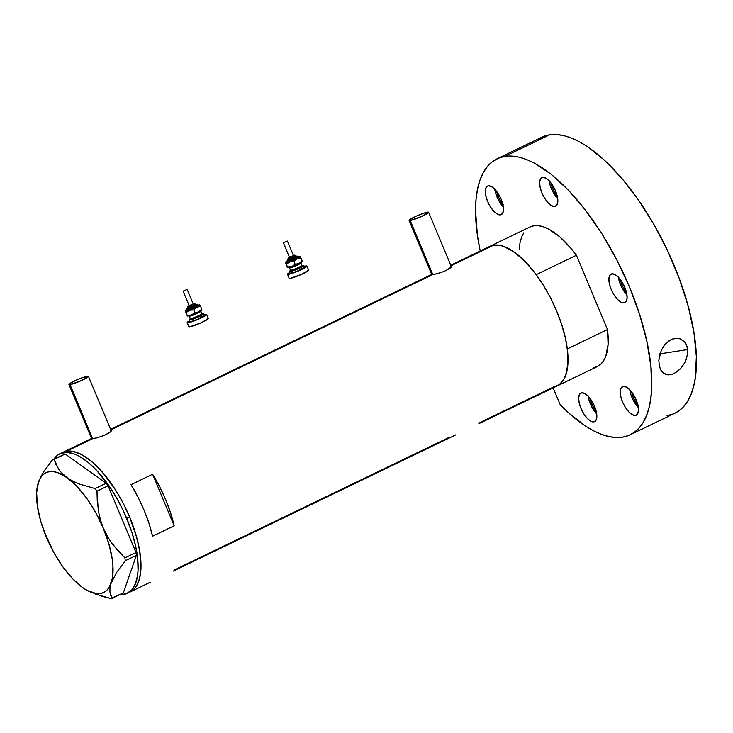 <?xml version="1.0" encoding="UTF-8"?>
<svg xmlns="http://www.w3.org/2000/svg" width="733" height="733" viewBox="0 0 733 733"><rect width="100%" height="100%" fill="white"/><g stroke="black" fill="none" stroke-linecap="round" stroke-linejoin="round"><path stroke-width="1.1" d="M70.047 384.596L92.706 438.774L70.047 384.596A10.564 1.219 157.3 0 1 68.939 384.504A10.564 1.219 157.3 0 1 76.131 380.216A10.564 1.219 157.3 0 1 87.337 376.258A10.564 1.219 157.3 0 1 88.436 376.35A10.564 1.219 157.3 0 1 81.244 380.647A10.564 1.219 157.3 0 1 70.047 384.596L81.445 380.555L88.409 376.304L83.36 377.348L75.93 380.299L69.369 383.872L68.966 384.55L70.047 384.596M410.196 220.505L432.855 274.673L410.196 220.505A10.564 1.219 157.3 0 1 409.087 220.404A10.564 1.219 157.3 0 1 416.28 216.116A10.564 1.219 157.3 0 1 427.486 212.158A10.564 1.219 157.3 0 1 428.585 212.249A10.564 1.219 157.3 0 1 421.402 216.547A10.564 1.219 157.3 0 1 410.196 220.505L421.594 216.455L428.558 212.213L425.094 212.744L416.087 216.208L409.527 219.772L409.124 220.45L410.196 220.505M111.068 430.115L110.307 430.152L111.508 430.702L110.436 431.966L104.462 435.32L96.527 437.922L91.561 438.92L91.753 438.435M451.216 266.015L450.456 266.052L451.656 266.601L450.584 267.875L444.61 271.219L436.685 273.821L431.71 274.829L431.902 274.344M478.832 423.683L557.126 385.961A77.487 32.408 -115.8 0 0 554.716 306.541A77.487 32.408 -115.8 0 0 493.749 245.161L450.987 265.795L493.749 245.161A77.487 32.408 -115.8 0 0 489.791 246.389L493.749 245.161L489.754 246.398M173.4 571.025L455.688 434.898M66.73 451.171A77.487 32.408 64.2 0 1 127.698 512.55A77.487 32.408 64.2 0 1 130.098 591.971A77.487 32.408 -115.8 0 0 129.649 517.049L123.208 503.287L115.75 490.258L107.54 478.457L98.909 468.341L90.186 460.287L81.702 454.616L73.776 451.537L66.73 451.171L92.303 438.838L66.73 451.171L62.736 452.408L66.73 451.171L70.13 451.015L77.643 452.737L85.889 457.135L94.539 464.035L103.261 473.161L115.75 490.258L123.208 503.287L129.649 517.049A77.487 32.408 -115.8 0 0 62.763 452.398A77.487 32.408 64.2 0 1 66.73 451.171M451.656 266.601L446.47 270.385L440.579 272.703L432.452 274.738L110.83 429.895L432.452 274.738L431.444 274.628M131.005 484.678L152.62 474.251A77.487 32.408 64.2 0 1 174.179 525.79L152.565 536.217A77.487 32.408 -115.8 0 0 131.005 484.678L152.62 474.251L159.611 486.648L165.658 499.668L170.578 512.871L174.179 525.79L152.62 474.251L174.179 525.79L152.565 536.217L148.964 523.298L144.053 510.095L137.996 497.075L131.005 484.678M557.126 385.961L597.322 366.573A77.487 32.408 -115.8 0 0 607.501 329.548L567.305 348.935L567.883 363.825L565.592 375.635L563.411 380.134L560.58 383.588L557.144 385.952L553.158 387.18L559.068 384.816L563.613 379.813L566.609 372.364L567.947 362.753L567.571 351.354L565.51 338.6L561.826 324.985L556.668 311.039L550.236 297.286L542.777 284.257L534.568 272.456L525.937 262.332L517.214 254.278L508.72 248.606L500.804 245.528L493.749 245.161L498.22 245.088L503.095 246.169L513.751 251.694L525.039 261.406L536.226 274.655L576.422 255.258L607.501 329.548L567.305 348.935A77.487 32.408 64.2 0 1 557.126 385.961A77.487 32.408 64.2 0 1 553.158 387.18L479.574 422.684M111.508 430.702L109.364 432.772L104.462 435.32L96.527 437.922L91.286 438.728M61.361 453.177A77.487 32.408 64.2 0 1 62.763 452.398A77.487 32.408 -115.8 0 0 61.361 453.177M449.283 437.299L174.142 570.027M129.246 592.346L134.496 588.645L136.585 585.823L139.582 578.374L140.919 568.762L140.553 557.364L138.482 544.61L134.799 530.994L129.649 517.049L126.763 518.433L129.649 517.049L136.833 537.875L139.728 551.124L140.919 568.762L139.582 578.374L136.585 585.823L134.496 588.645L129.246 592.346M54.04 458.931A77.487 32.408 64.2 0 1 59.886 453.782A77.487 32.408 64.2 0 1 126.763 518.433A77.487 32.408 64.2 0 1 127.221 593.364A77.487 32.408 64.2 0 1 119.552 594.729L126.369 593.739L131.619 590.028L135.403 583.78L137.584 575.203L138.042 570.155L137.667 558.748L135.605 546.003L131.922 532.387L123.694 511.497L116.712 498.046L108.841 485.567L96.032 469.725L87.3 461.68L78.816 455.999L74.766 454.13L67.244 452.398L60.729 453.406L57.934 454.927L54.04 458.931M43.247 528.099L46.326 537.014A66.483 27.808 64.2 0 1 37.649 485.017A66.483 27.808 64.2 0 1 38.501 482.048A66.483 27.808 64.2 0 1 66.996 477.641L62.25 473.619L58.603 469.157L54.123 459.371L65.237 454.02L106.221 483.203L95.116 488.563L79.705 484.147L72.924 481.196L66.996 477.641L60.298 471.438L55.937 464.365L54.123 459.371L52.666 459.6L44.007 471.337L40.773 476.862L37.685 484.88M89.371 591.531L102.757 596.488L110.756 598.485L123.327 592.905L136.402 555.357L123.327 592.905L112.222 598.265L110.701 595.269L109.895 591.824L109.987 587.82L111.141 583.166L116.584 572.537L125.297 560.718L136.402 555.357L135.999 552.535L108.09 485.796L135.999 552.535L124.894 557.886L112.58 544.298L107.476 536.583L103.316 528.2L100.229 519.239L98.259 510.031L96.985 491.156L108.09 485.796L106.221 483.203L65.237 454.02L52.666 459.6L44.007 471.337L40.773 476.862L38.501 482.048L36.65 492.649L37.401 505.962L40.7 521.099L46.326 537.014L50.513 545.444M95.244 594.032L110.756 598.485L112.222 598.265L109.895 591.824L109.987 587.82L111.141 583.166L116.584 572.537L125.297 560.718L124.894 557.886L118.48 551.418L109.923 540.523L103.316 528.2A66.483 27.808 64.2 0 1 111.141 583.166A66.483 27.808 64.2 0 1 88.931 591.32A66.483 27.808 64.2 0 1 82.646 587.573L82.655 587.582A66.483 27.808 64.2 0 1 46.326 537.014L48.296 541.32M82.637 587.564L87.456 590.578L96.371 593.583L100.302 593.528L103.802 592.438L106.807 590.312L109.272 587.206L112.387 578.255L112.946 566.197L112.241 559.252L108.942 544.115L101.63 523.756L99.111 514.658L97.232 500.63L96.985 491.156L95.116 488.563L79.705 484.147L72.924 481.196L66.996 477.641A66.483 27.808 64.2 0 1 103.316 528.2L95.748 512.587L86.76 498.33L76.947 486.41L66.996 477.641L57.577 472.62L53.271 471.631L49.34 471.685L45.831 472.785L42.826 474.902L40.37 478.008L38.501 482.048M44.64 532.598L53.894 552.636L62.882 566.884L72.686 578.804L82.646 587.573M124.894 557.886L135.999 552.535L136.402 555.357L125.297 560.718L124.894 557.886M95.116 488.563L106.221 483.203L108.09 485.796L96.985 491.156L95.116 488.563M52.666 459.6L65.237 454.02L52.666 459.6M529.968 227.001L533.945 225.773L538.416 225.7L543.29 226.772L548.495 228.989L559.563 236.667L570.888 248.24L576.422 255.258L607.501 329.548L608.078 344.437L605.788 356.238L603.607 360.737L600.776 364.2L597.34 366.564L593.354 367.792M489.791 246.389A77.487 32.408 64.2 0 1 536.226 274.655L576.422 255.258A77.487 32.408 -115.8 0 0 529.986 226.992L450.74 265.218M591.962 292.403L589.341 286.493L591.962 292.403M519.221 249.128L520.009 242.788L521.511 237.327L523.692 232.828M500.456 214.879L502.6 213.376L503.479 209.885L502.985 204.947L501.18 199.303L498.33 193.824L494.894 189.343L491.367 186.539L488.306 185.834A15.851 6.624 64.2 0 1 500.776 198.386A15.851 6.624 64.2 0 1 501.271 214.632A15.851 6.624 64.2 0 1 500.456 214.879A15.851 6.624 64.2 0 1 487.986 202.326A15.851 6.624 64.2 0 1 487.5 186.081A15.851 6.624 64.2 0 1 488.306 185.834L486.171 187.336L485.283 190.827L485.777 195.766L487.592 201.41L490.432 206.889L493.877 211.37L497.395 214.173L500.456 214.879M554.808 206.477L556.943 204.965L557.831 201.474L557.337 196.536L555.522 190.901L552.682 185.422L549.237 180.932L545.719 178.128L542.658 177.423A15.851 6.624 64.2 0 1 555.128 189.984A15.851 6.624 64.2 0 1 555.623 206.22A15.851 6.624 64.2 0 1 554.808 206.477A15.851 6.624 64.2 0 1 542.338 193.915A15.851 6.624 64.2 0 1 541.843 177.679A15.851 6.624 64.2 0 1 542.658 177.423L540.523 178.934L539.635 182.425L540.129 187.364L541.934 192.999L544.784 198.478L548.229 202.968L551.747 205.771L554.808 206.477M624.076 302.903L626.211 301.391L627.1 297.9L626.605 292.962L624.8 287.327L621.95 281.848L618.505 277.358L614.987 274.554L611.927 273.849A15.851 6.624 64.2 0 1 624.397 286.411A15.851 6.624 64.2 0 1 624.892 302.647A15.851 6.624 64.2 0 1 624.076 302.903A15.851 6.624 64.2 0 1 611.606 290.341A15.851 6.624 64.2 0 1 611.111 274.096A15.851 6.624 64.2 0 1 611.927 273.849L609.792 275.361L608.903 278.852L609.398 283.79L611.212 289.425L614.052 294.904L617.498 299.385L621.016 302.198L624.076 302.903M635.429 415.446L637.573 413.934L638.461 410.443L637.957 405.505L636.152 399.87L633.312 394.391L629.867 389.901L626.339 387.097L623.279 386.392A15.851 6.624 64.2 0 1 635.749 398.944A15.851 6.624 64.2 0 1 636.244 415.19A15.851 6.624 64.2 0 1 635.429 415.446A15.851 6.624 64.2 0 1 622.958 402.884A15.851 6.624 64.2 0 1 622.473 386.639A15.851 6.624 64.2 0 1 623.279 386.392L621.144 387.904L620.255 391.385L620.759 396.333L622.564 401.968L625.405 407.447L628.85 411.928L632.368 414.741L635.429 415.446M593.831 421.878L595.975 420.366L596.854 416.875L596.36 411.937L594.555 406.302L591.714 400.823L588.269 396.342L584.742 393.529L581.681 392.824A15.851 6.624 64.2 0 1 594.151 405.386A15.851 6.624 64.2 0 1 594.646 421.622A15.851 6.624 64.2 0 1 593.831 421.878A15.851 6.624 64.2 0 1 581.361 409.316A15.851 6.624 64.2 0 1 580.875 393.08A15.851 6.624 64.2 0 1 581.681 392.824L579.546 394.336L578.658 397.827L579.152 402.765L580.967 408.4L583.807 413.879L587.252 418.369L590.771 421.173L593.831 421.878M670.933 374.673L668.001 374.893L663.356 373.079L660.937 370.229L659.407 366.418L658.82 360.352L659.957 353.691L663.035 347.002L665.289 344.052L669.421 340.543L672.491 339.049L677.127 338.298L679.986 338.793L684.558 341.78L686.125 344.043L687.719 349.549L659.902 353.856L687.719 349.549L687.746 352.756L686.235 359.427L684.732 362.734L681.525 367.508L677.292 371.585L672.509 374.224L668.001 374.893L665.463 374.316L661.642 371.301L659.407 366.418L658.82 360.352L661.239 350.282L665.289 344.052L670.942 339.7L674.91 338.435L679.986 338.793L684.558 341.78L687.178 346.672L687.563 354.396L684.732 362.734L680.215 368.983L674.113 373.555L670.246 374.801M537.207 140.021L543.034 136.668L549.585 134.835L504.918 156.376L498.376 158.209L492.539 161.562L487.491 166.4L483.276 172.667L479.941 180.3L477.522 189.206L476.056 199.294L475.543 210.444L477.421 235.467L480.197 251.016A153.206 64.083 64.2 0 1 497.084 158.795A153.206 64.083 64.2 0 1 504.918 156.376L511.643 156.056L518.863 157.091L526.514 159.473L534.522 163.175L551.308 174.399L568.561 190.314L585.63 210.334L601.848 233.671L616.609 259.427L629.326 286.621L639.524 314.21L646.799 341.129L650.886 366.344L651.619 388.884L650.712 398.871L648.971 407.878L646.405 415.822L643.043 422.611L638.919 428.191L634.063 432.507L628.538 435.512L622.381 437.189A153.206 64.083 64.2 0 1 560.223 404.781L553.149 387.876L560.223 404.781L568.68 412.945L585.392 425.992L593.473 430.757L601.289 434.284L608.766 436.538L615.812 437.509L622.381 437.189A153.206 64.083 64.2 0 0 630.224 434.77L674.882 413.229A153.206 64.083 -115.8 0 0 670.127 256.202A153.206 64.083 -115.8 0 0 549.585 134.835L504.918 156.376A153.206 64.083 64.2 0 1 625.469 277.743A153.206 64.083 64.2 0 1 630.224 434.77M502.792 204.113A12.763 5.342 64.2 0 1 496.681 191.441L499.338 198.955L503.342 204.709M557.135 195.702A12.763 5.342 64.2 0 1 551.024 183.03L553.681 190.543L557.685 196.307M626.413 292.128A12.763 5.342 64.2 0 1 620.301 279.456L622.949 286.969L626.953 292.733M637.765 404.671A12.763 5.342 64.2 0 1 631.654 391.999L634.311 399.512L638.315 405.276M596.167 411.103A12.763 5.342 64.2 0 1 590.056 398.44L592.713 405.945L596.717 411.708M674.827 413.256L678.731 410.956L683.577 406.65L687.71 401.07L691.072 394.272L693.638 386.337L695.379 377.33L696.341 356.458L693.922 332.461L688.205 306.275L679.427 278.888L667.91 251.364L654.111 224.756L638.544 200.091L621.822 178.311L604.578 160.261L587.472 146.618L579.18 141.634L571.172 137.932L563.521 135.55L556.301 134.515L549.585 134.835A153.206 64.083 -115.8 0 0 541.742 137.245L497.084 158.795M673.196 413.971L667.048 415.638M588.095 395.637L589.277 401.033L591.641 406.696L596.717 413.953A15.851 6.624 -115.8 0 1 588.168 396.232M629.693 389.205L630.875 394.592L633.248 400.264L638.315 407.511A15.851 6.624 -115.8 0 1 629.766 389.8M618.34 276.662L619.522 282.058L621.886 287.721L626.953 294.978A15.851 6.624 -115.8 0 1 618.414 277.257M549.072 180.236L550.245 185.632L552.618 191.295L557.685 198.551A15.851 6.624 -115.8 0 1 549.145 180.831M494.72 188.647L495.902 194.034L498.266 199.706L503.333 206.953A15.851 6.624 -115.8 0 1 494.793 189.242M195.18 304.076A0.88 0.87 137.4 0 0 195.015 303.81A0.88 0.87 -42.6 0 1 195.18 304.076L195.519 304.983L194.685 305.588L188.234 307.97L187.895 307.164L195.198 304.103L187.895 307.164L188.234 307.97L195.528 304.901L195.024 303.829A0.88 0.87 137.4 0 0 194.034 303.609L188.363 306.018A0.88 0.87 137.4 0 0 187.895 307.164L187.886 307.154A0.88 0.87 -42.6 0 1 188.363 306.018L192.522 304.607L194.034 303.691L193.026 303.774M197.296 305.569L198.625 305.469L198.368 305.89L194.272 308.126L186.475 310.618A0.88 0.87 137.4 0 0 186.952 309.463A5.727 0.66 -22.7 0 0 192.522 307.823A5.727 0.66 -22.7 0 0 197.498 305.038A0.88 0.87 137.4 0 0 196.334 304.543A4.847 0.559 157.3 0 1 192.275 306.861A4.847 0.559 157.3 0 1 187.419 308.318A0.88 0.87 137.4 0 0 186.952 309.463A0.88 0.87 -42.6 0 1 186.475 310.618L187.199 309.857M197.498 305.047A0.88 0.87 137.4 0 0 198.625 305.469A0.88 0.87 -42.6 0 1 197.653 305.267A7.926 0.907 157.3 0 1 199.77 304.91A7.926 0.907 157.3 0 1 199.843 304.955L197.241 305.349M183.103 291.148L187.153 289.434L183.103 291.148L189.178 305.67L183.094 291.138L187.153 289.434L193.228 303.966L187.162 289.453L183.103 291.148L189.178 305.67L193.228 303.957L189.178 305.615M200.585 311.287A6.166 0.706 157.3 0 1 200.604 311.314A6.166 0.706 157.3 0 1 195.308 314.292A6.166 0.706 157.3 0 1 189.242 316.097L190.259 318.516A0.88 0.87 -42.6 0 1 189.783 319.661L190.553 318.855M201.328 314.283L202.748 314.173A0.88 0.87 -42.6 0 1 201.767 313.971A0.88 0.87 137.4 0 0 202.748 314.173L196.847 317.554L189.783 319.661A0.88 0.87 137.4 0 0 190.259 318.516A6.166 0.706 -22.7 0 0 196.316 316.72A6.166 0.706 -22.7 0 0 201.612 313.733A6.166 0.706 -22.7 0 0 201.593 313.706L200.604 311.342A6.166 0.706 157.3 0 1 195.244 314.32A6.166 0.706 157.3 0 1 189.242 316.097A6.166 0.706 157.3 0 1 189.224 316.07L189.087 315.841A0.88 0.87 137.4 0 0 189.059 315.813A0.88 0.87 137.4 0 1 189.242 316.097L190.259 318.516A6.166 0.706 -22.7 0 0 196.252 316.738A6.166 0.706 -22.7 0 0 201.621 313.751A0.88 0.87 137.4 0 0 201.767 313.971L202.061 314.173M201.795 313.999A7.926 0.907 157.3 0 1 203.554 313.825A7.926 0.907 157.3 0 1 203.572 313.861A7.926 0.907 157.3 0 1 196.765 317.691A7.926 0.907 157.3 0 1 188.977 320.009L189.645 321.622A7.926 0.907 -22.7 0 0 197.443 319.313A7.926 0.907 -22.7 0 0 204.25 315.474L203.582 313.898M203.572 313.861L204.25 315.474A7.926 0.907 -22.7 0 0 204.232 315.447L197.598 319.249L192.248 321.219L189.664 321.421M188.903 326.689A10.564 1.219 -22.7 0 0 199.294 323.601A10.564 1.219 -22.7 0 0 208.374 318.489A10.564 1.219 -22.7 0 0 208.346 318.443L201.383 322.694L189.984 326.735L188.903 326.689L187.217 322.657L188.903 326.689A10.564 1.219 -22.7 0 1 188.876 326.643L187.19 322.612A10.564 1.219 157.3 0 1 189.316 320.852M203.939 314.732A10.564 1.219 157.3 0 1 206.66 314.411A10.564 1.219 157.3 0 1 206.688 314.457A10.564 1.219 157.3 0 1 197.608 319.57A10.564 1.219 157.3 0 1 187.217 322.657A10.564 1.219 157.3 0 1 187.19 322.612M187.364 315.685L189.884 315.575L197.095 312.771L201.566 310.297L201.777 309.079L198.79 311.956A7.926 0.907 -22.7 0 0 201.877 309.94L201.932 309.821M187.346 315.877L187.355 315.996A7.926 0.907 -22.7 0 0 191.496 315.043A7.926 0.907 -22.7 0 0 198.79 311.956L194.859 312.588L191.496 315.043L187.199 315.263L187.327 316.005A7.926 0.907 -22.7 0 0 187.355 316.015L187.437 316.042M200.292 310.948L199.568 311.388M189.453 320.77L187.236 322.392L188.289 322.703L197.809 319.487L206.257 315.089L206.303 314.31L203.197 314.943M189.618 321.549A7.926 0.907 -22.7 0 0 189.627 321.595A7.926 0.907 -22.7 0 0 189.645 321.622L188.977 320.009A7.926 0.907 157.3 0 1 188.958 319.973A7.926 0.907 157.3 0 1 190.305 318.8M190.644 318.598L188.986 319.808L189.783 320.046L196.92 317.627L203.252 314.338L203.288 313.751L200.952 314.228M202.748 314.173A7.046 0.806 157.3 0 1 196.847 317.554A7.046 0.806 157.3 0 1 189.783 319.661M185.202 311.232L187.355 315.996L185.202 311.104L193.21 308.758L199.843 304.955A7.926 0.907 157.3 0 1 196.765 307.118A7.926 0.907 157.3 0 1 189.471 310.206L193.778 309.986L196.765 307.118L200.686 306.486L199.779 304.928M187.593 309.363L185.266 311.131A7.926 0.907 157.3 0 1 185.247 310.984A7.926 0.907 157.3 0 1 186.997 309.692M185.202 311.104L186.109 312.67L189.471 310.206A7.926 0.907 157.3 0 1 185.266 311.131L187.199 315.263L186.109 312.67L187.621 311.213L190.498 309.94L193.778 309.986L196.765 307.118L200.686 306.486L199.843 304.955M201.777 309.079L200.686 306.486L201.777 309.079L199.66 311.415L197.864 312.331L194.859 312.588L193.778 309.986L194.859 312.588L193.347 314.036L190.47 315.309L187.199 315.263M188.445 307.457L187.584 308.364L191.395 307.228L195.803 305.102L196.334 304.543L195.363 304.616M188.225 307.961L187.84 306.559L189.416 305.249M196.334 304.543A0.88 0.87 -42.6 0 1 197.479 305.001L195.399 304.589A4.847 0.559 157.3 0 1 196.334 304.543M197.956 305.478L197.498 305.029A5.727 0.66 -22.7 0 1 192.522 307.823A5.727 0.66 -22.7 0 1 186.952 309.463A0.88 0.87 -42.6 0 1 187.419 308.318A4.847 0.559 157.3 0 1 188.097 307.658M198.625 305.469A6.606 0.76 157.3 0 1 193.1 308.639A6.606 0.76 157.3 0 1 186.475 310.618M194.034 303.609A0.88 0.87 -42.6 0 1 195.015 303.81L194.034 303.609M289.691 256.88L288.637 257.64L290.112 257.338L294.309 255.24A0.88 0.87 -42.6 0 1 295.454 255.698A0.88 0.87 137.4 0 0 294.309 255.24L288.637 257.64A0.88 0.87 137.4 0 0 288.17 258.795L295.472 255.725L295.784 256.605L294.446 257.494L288.509 259.601L295.802 256.523L295.463 255.716L288.17 258.795L288.509 259.5M288.72 259.079L287.858 259.995L290.818 259.18L296.608 256.165A0.88 0.87 -42.6 0 1 297.754 256.632A0.88 0.87 137.4 0 0 296.608 256.165A4.847 0.559 157.3 0 1 292.549 258.492A4.847 0.559 157.3 0 1 287.693 259.94A0.88 0.87 137.4 0 0 287.226 261.095A0.88 0.87 -42.6 0 1 286.75 262.24L287.473 261.479M297.571 257.201L298.899 257.091A0.88 0.87 -42.6 0 1 297.919 256.889A7.926 0.907 157.3 0 1 300.044 256.532A7.926 0.907 157.3 0 1 300.118 256.577L297.516 256.981M297.772 256.669A5.727 0.66 -22.7 0 1 292.788 259.445A5.727 0.66 -22.7 0 1 287.226 261.095A5.727 0.66 -22.7 0 0 292.788 259.445A5.727 0.66 -22.7 0 0 297.772 256.669A0.88 0.87 137.4 0 0 298.899 257.091L293.374 260.261L286.75 262.24A0.88 0.87 137.4 0 0 287.226 261.095A0.88 0.87 -42.6 0 1 287.693 259.94A4.847 0.559 157.3 0 1 288.371 259.29M283.369 242.77L289.453 257.301L283.369 242.77L287.428 241.056L293.502 255.588L287.428 241.065L283.378 242.779L289.453 257.301L293.502 255.579L289.453 257.246M295.454 255.698L293.402 255.35M290.506 270.083A6.166 0.706 -22.7 0 0 290.515 270.12A6.166 0.706 -22.7 0 0 290.534 270.138A6.166 0.706 -22.7 0 0 296.59 268.342A6.166 0.706 -22.7 0 0 301.886 265.355L300.869 262.936A6.166 0.706 157.3 0 1 300.869 262.936A6.166 0.706 157.3 0 1 295.582 265.923A6.166 0.706 157.3 0 1 289.517 267.719L290.534 270.138A0.88 0.87 -42.6 0 1 290.057 271.292L290.827 270.477M301.602 265.905L303.013 265.795A0.88 0.87 -42.6 0 1 302.042 265.593A0.88 0.87 137.4 0 0 303.013 265.795L297.122 269.176L290.057 271.292A0.88 0.87 137.4 0 0 290.534 270.138L289.517 267.719A6.166 0.706 157.3 0 1 289.498 267.692L289.352 267.472A0.88 0.87 137.4 0 0 289.333 267.444A0.88 0.87 137.4 0 1 289.517 267.719A6.166 0.706 157.3 0 0 295.518 265.951A6.166 0.706 157.3 0 0 300.878 262.955L301.868 265.337A6.166 0.706 -22.7 0 1 301.886 265.355L302.335 265.804M302.069 265.621A7.926 0.907 157.3 0 1 303.829 265.456A7.926 0.907 157.3 0 1 303.847 265.483A7.926 0.907 157.3 0 1 297.039 269.323A7.926 0.907 157.3 0 1 289.251 271.631L289.92 273.244A7.926 0.907 -22.7 0 0 297.717 270.935A7.926 0.907 -22.7 0 0 304.525 267.096L303.856 265.52M303.847 265.483L304.525 267.096A7.926 0.907 -22.7 0 0 304.507 267.069L297.864 270.871L292.522 272.85L289.938 273.052M289.178 278.311A10.564 1.219 -22.7 0 0 299.568 275.232A10.564 1.219 -22.7 0 0 308.648 270.12A10.564 1.219 -22.7 0 0 308.62 270.074L301.657 274.325L290.259 278.366L289.178 278.311L287.492 274.279L289.178 278.311A10.564 1.219 -22.7 0 1 289.15 278.274L287.464 274.234A10.564 1.219 157.3 0 1 289.59 272.474M304.213 266.363A10.564 1.219 157.3 0 1 306.935 266.033A10.564 1.219 157.3 0 1 306.962 266.079A10.564 1.219 157.3 0 1 297.882 271.192A10.564 1.219 157.3 0 1 287.492 274.279A10.564 1.219 157.3 0 1 287.464 274.234M287.638 267.307L290.158 267.197L297.369 264.402L301.831 261.928L302.051 260.71L299.064 263.578A7.926 0.907 -22.7 0 0 302.152 261.571L302.207 261.443M287.62 267.499L287.62 267.627A7.926 0.907 -22.7 0 0 291.771 266.675A7.926 0.907 -22.7 0 0 299.064 263.578L295.133 264.21L291.771 266.675L287.464 266.885L287.62 267.627A7.926 0.907 -22.7 0 0 287.629 267.646L287.712 267.664M300.557 262.579L299.843 263.019M289.718 272.401L287.51 274.014L288.564 274.325L298.084 271.109L306.522 266.711L306.577 265.932L303.471 266.574M289.892 273.18A7.926 0.907 -22.7 0 0 289.901 273.217A7.926 0.907 -22.7 0 0 289.92 273.244L289.251 271.631A7.926 0.907 157.3 0 1 289.223 271.604A7.926 0.907 157.3 0 1 290.57 270.431M290.919 270.23L289.26 271.439L290.057 271.668L297.195 269.258L303.526 265.96L303.563 265.373L301.226 265.859M303.013 265.795A7.046 0.806 157.3 0 1 297.122 269.176A7.046 0.806 157.3 0 1 290.057 271.292M290.534 270.138A6.166 0.706 -22.7 0 0 296.526 268.37A6.166 0.706 -22.7 0 0 301.895 265.373A0.88 0.87 137.4 0 0 302.042 265.593M285.476 262.863L287.602 267.637L285.467 262.735L293.475 260.38L300.118 256.577A7.926 0.907 157.3 0 1 297.039 258.74A7.926 0.907 157.3 0 1 289.746 261.828L294.052 261.617L297.039 258.74L300.961 258.117L300.044 256.532M287.867 260.985L285.531 262.762A7.926 0.907 157.3 0 1 285.522 262.606A7.926 0.907 157.3 0 1 287.263 261.315M285.522 262.606L286.383 264.292L289.746 261.828A7.926 0.907 157.3 0 1 285.531 262.762L287.464 266.885L286.383 264.292L287.895 262.835L290.772 261.562L294.052 261.617L297.039 258.74L300.961 258.117L300.118 256.577M302.051 260.71L300.961 258.117L302.051 260.71L299.934 263.037L298.129 263.953L295.133 264.21L294.052 261.617L295.133 264.21L293.621 265.667L290.744 266.94L287.464 266.885M298.23 257.1L297.213 256.119L295.674 256.211A4.847 0.559 157.3 0 1 296.608 256.165L295.628 256.238M288.49 259.564L288.161 258.776A0.88 0.87 -42.6 0 1 288.637 257.64L289.352 257.063L288.115 258.181L288.49 259.583M287.428 241.056L283.378 242.779L287.428 241.056M298.899 257.091A6.606 0.76 157.3 0 1 293.374 260.261A6.606 0.76 157.3 0 1 286.75 262.24M111.315 431.05L88.436 376.35M451.473 266.959L428.585 212.249M150.256 582.249L127.221 593.364M431.682 274.417L110.591 429.318M91.533 438.517L62.791 452.38M431.847 274.811L409.096 220.413M91.698 438.911L68.939 384.513M59.886 453.782L62.763 452.398M88.931 591.32L89.957 591.806M186.988 310.041L186.952 308.666L188.088 307.649M190.296 319.075L189.224 316.07M201.758 313.962L200.65 310.636M208.374 318.489L206.688 314.457M189.627 321.595L188.958 319.973M287.254 261.663L287.226 260.297L288.362 259.271M290.57 270.697L289.498 267.692M308.648 270.12L306.962 266.079M289.901 273.217L289.223 271.604M300.869 262.936L300.924 262.258"/></g></svg>
